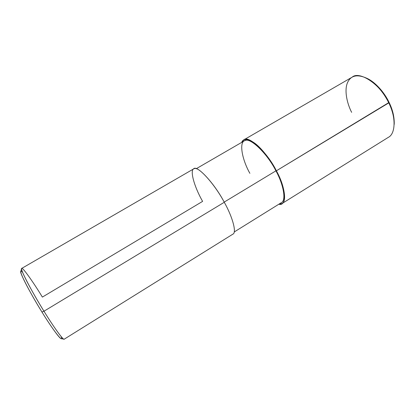 <?xml version="1.0" encoding="UTF-8"?>
<svg xmlns="http://www.w3.org/2000/svg" width="415" height="415" viewBox="0 0 415 415"><rect width="100%" height="100%" fill="white"/><g stroke="black" fill="none" stroke-linecap="round" stroke-linejoin="round"><path stroke-width="0.62" d="M366.243 78.015L367.483 78.601C376.628 83.773 383.828 91.71 389.088 102.412L276.38 170.804C286.34 188.498 286.957 206.613 278.833 204.216L281.961 203.589C287.175 201.498 284.233 184.96 276.38 170.804C267.151 151.937 248.082 134.751 243.724 139.912L241.696 142.381C243.501 137.977 248.004 138.356 255.204 143.523C262.482 149.125 271.197 160.807 276.38 170.804L388.793 102.884C383.289 91.699 375.772 83.41 366.243 78.015C356.879 73.995 350.608 75.608 347.422 82.844C344.31 90.185 346.758 102.832 351.64 112.356M394.193 124.049C394.406 116.973 392.704 109.762 389.088 102.412C384.575 92.669 375.119 81.812 366.673 78.217M243.724 139.912L352.143 77.164C359.39 70.498 380.96 84.598 388.793 102.884L389.088 102.412C392.523 109.384 394.24 116.293 394.24 123.151L394.172 124.521C394.172 117.378 392.377 110.162 388.793 102.884C395.926 116.382 395.869 133.739 388.3 137.37L281.961 203.589M224.282 202.281C232.478 216.739 236.924 232.82 232.903 234.138L64.211 339.185C63.645 340.85 53.426 326.688 43.974 311.219L224.282 202.281C215.001 184.608 198.655 166.457 194.536 168.578C189.157 168.49 193.852 186.122 202.608 201.374L42.377 297.088C32.889 281.463 21.637 265.766 21.596 268.552C19.692 268.329 32.121 292.3 43.974 311.219C37.656 300.989 31.986 291.086 26.959 281.515C22.654 273.003 20.906 268.635 21.71 268.412L193.706 168.864C196.611 164.465 214.368 183.165 224.282 202.281L43.974 311.219L41.951 312.018C53.789 331.44 64.169 344.248 61.14 336.529M196.228 168.729L244.259 140.898C248.492 135.892 266.98 152.559 275.928 170.845C267.525 153.981 250.681 137.676 245.332 140.462C238.812 141.162 241.66 158.774 249.872 173.33M275.928 170.845L224.183 202.1L275.928 170.845C283.544 184.571 286.407 200.627 281.349 202.655L234.21 231.975M22.612 272.37C19.801 269.532 20.174 271.944 23.743 279.611C27.582 287.673 35.462 301.56 41.951 312.018C30.71 294.111 18.966 271.317 20.791 271.42L21.57 268.655M43.974 311.219C52.954 325.905 62.878 339.838 64.035 339.216L61.124 338.583C59.942 339.143 50.459 325.92 41.951 312.018L43.974 311.219"/></g></svg>
